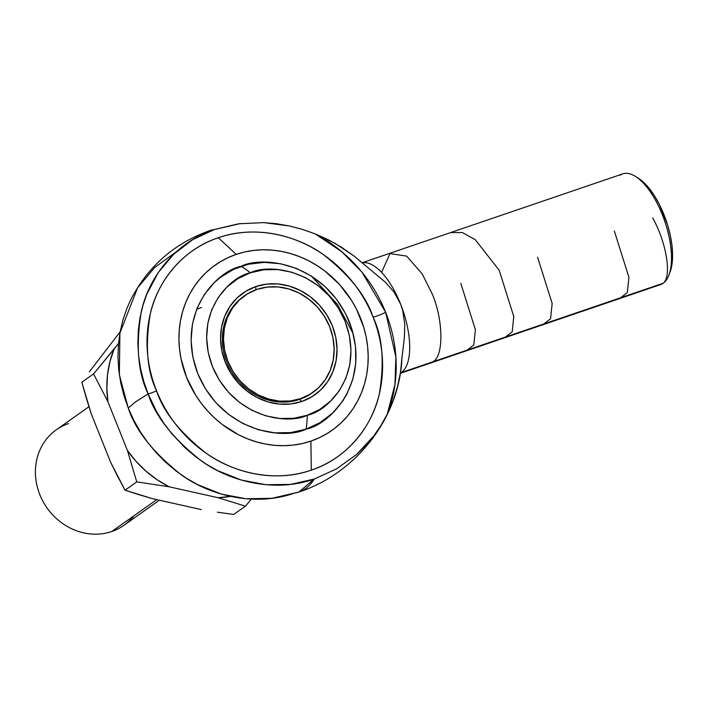 <?xml version="1.0" encoding="UTF-8"?>
<svg xmlns="http://www.w3.org/2000/svg" width="708" height="708" viewBox="0 0 708 708"><rect width="100%" height="100%" fill="white"/><g stroke="black" fill="none" stroke-linecap="round" stroke-linejoin="round"><path stroke-width="1.06" d="M176.664 251.49L154.512 267.642L137.547 287.899L119.9 333.07L119.342 374.78L128.237 407.976L133.688 420.012L140.211 431.553L147.733 442.491L156.185 452.704L165.486 462.112L175.549 470.616L186.275 478.13L197.559 484.591L221.374 494.104L246.074 498.777L272.014 498.29L298.944 492.025A138.095 57.87 -108.8 0 1 294.342 493.113C255.092 507.061 209.966 495.618 181.416 474.909C153.087 452.5 135.361 430.19 128.237 407.976L123.909 395.56L120.741 382.878L118.758 370.054L117.988 357.213L118.44 344.486L120.094 331.981L122.962 319.83L126.989 308.148L131.077 299.112C148.379 266.004 174.619 243.171 209.798 230.613L214.409 229.525L192.691 239.658L173.734 254.19L158.256 272.571L146.857 294.094L142.83 305.776L139.972 317.927L138.308 330.424L137.856 343.159L138.626 355.991L140.609 368.815L143.777 381.497L148.105 393.913C155.229 416.136 172.956 438.447 201.293 460.846C229.834 481.564 274.961 492.998 314.21 479.05L336.681 468.811L356.575 454.456L365.532 445.73L373.665 436.075L380.895 425.588L387.258 414.162L394.949 384.63L395.887 357.036L385.63 312.272A7.894 0.876 -21.8 0 1 378.86 315.308A7.894 0.876 -21.8 0 1 373.028 317.034C382.55 336.734 384.63 362.443 379.267 394.135C372.647 424.756 348.203 458.076 311.281 470.147C274.722 483.139 232.693 472.484 206.108 453.191C179.717 432.322 163.203 411.543 156.574 390.851A7.894 0.876 -21.8 0 1 148.105 393.913L135.697 401.79L128.237 407.976L135.697 401.79L148.105 393.913L156.689 411.799L163.716 423.048L171.717 433.632L185.354 448.049L195.417 456.554L206.143 464.067L217.427 470.528L241.242 480.042L265.942 484.723L290.581 484.387L314.21 479.05L298.944 492.025A138.095 57.87 -108.8 0 0 314.21 479.05L336.681 468.811L356.575 454.456L373.665 436.075L380.895 425.588L387.258 414.162A139.149 125.378 54.7 0 0 385.63 312.272L361.921 272.102L341.778 251.703L315.14 233.87L302.378 229.383L289.51 225.994L276.686 223.746L263.872 222.622L238.525 223.799L214.409 229.525C174.761 242.481 148.521 278.262 141.405 311.131C135.653 345.168 137.883 372.762 148.105 393.913A7.894 0.876 158.2 0 0 156.574 390.851A125.944 113.484 54.7 0 0 311.281 470.147L310.909 441.102A101.182 91.173 -125.3 0 1 186.611 377.391A101.182 91.173 -125.3 0 1 236.224 254.376L218.321 237.738A125.944 113.484 54.7 0 0 156.574 390.851C147.052 371.142 144.972 345.442 150.326 313.741C156.955 283.129 181.398 249.809 218.321 237.738L236.224 254.376L244.924 251.924L253.906 250.384L263.066 249.791L272.341 250.136L281.616 251.42L290.82 253.632L299.865 256.756L308.644 260.756L317.087 265.589L325.114 271.217L339.61 284.616L351.557 300.44L356.443 309.077L363.762 327.379L366.133 336.866L367.611 346.469L368.187 356.071L367.85 365.602L366.611 374.957L364.47 384.046L361.452 392.79L357.593 401.1L352.92 408.897L347.486 416.1L341.336 422.649L334.539 428.473L327.149 433.526L319.246 437.748L310.909 441.102L302.201 443.562L293.227 445.093L284.058 445.695L274.784 445.341L265.509 444.058L256.305 441.845L247.269 438.721L238.481 434.73L222.011 424.269L214.48 417.906L207.515 410.87L201.196 403.224L195.567 395.037L186.611 377.391L180.991 358.611L179.513 349.017L178.938 339.406L179.274 329.884L180.513 320.529L182.655 311.431L185.673 302.688L189.532 294.378L194.204 286.59L199.638 279.377L205.789 272.828L212.586 267.005L219.976 261.96L227.879 257.73L236.224 254.376A101.182 91.173 -125.3 0 1 360.514 318.087A101.182 91.173 -125.3 0 1 310.909 441.102L311.281 470.147A125.944 113.484 54.7 0 0 373.028 317.034A125.944 113.484 54.7 0 0 218.321 237.738C254.88 224.746 296.909 235.401 323.494 254.694C349.885 275.562 366.39 296.342 373.028 317.034A7.894 0.876 158.2 0 0 378.86 315.308A7.894 0.876 158.2 0 0 385.63 312.272A139.149 125.378 54.7 0 0 315.14 233.87L302.378 229.383L289.51 225.994L263.872 222.622L238.525 223.799L214.409 229.525A138.095 57.87 -108.8 0 0 209.78 230.622L240.685 223.516M250.322 272.819A103.536 43.392 -108.8 0 0 241.012 266.35C261.871 255.517 324.237 262.004 349.363 321.892C372.426 382.479 329.592 424.835 306.113 429.128A103.536 43.392 -108.8 0 0 307.29 415.242C327.831 411.49 365.301 374.435 345.123 321.414C323.14 269.013 268.58 263.341 250.322 272.819L263.81 269.775L277.872 269.589L291.97 272.261L305.564 277.686L318.122 285.66L329.176 295.882L338.291 307.953L345.123 321.414L349.407 335.742L350.973 350.389L349.77 364.788L345.84 378.391L339.336 390.674L330.494 401.171L319.68 409.463L307.29 415.242L293.802 418.286L279.74 418.481L265.642 415.808L252.048 410.383L239.481 402.401L228.427 392.179L219.312 380.108L212.48 366.647L208.196 352.327L206.63 337.681L207.833 323.273L211.763 309.67L218.276 297.387L227.109 286.899L237.932 278.607L250.322 272.819C229.773 276.58 192.302 313.635 212.48 366.647C234.463 419.048 289.032 424.72 307.29 415.242A103.536 43.392 71.2 0 1 306.113 429.128C285.253 439.96 222.896 433.473 197.762 373.594C174.708 312.998 217.533 270.642 241.012 266.35A103.536 43.392 71.2 0 1 250.322 272.819M669.051 274.731L670.281 271.359A55.348 23.196 -108.8 0 0 663.892 214.48L662.299 214.613A58.507 24.514 71.2 0 1 669.051 274.731A58.507 24.514 71.2 0 1 663.184 283.244A58.507 24.514 71.2 0 1 657.484 285.191M400.356 373.346L660.476 284.643A58.507 24.514 -108.8 0 0 663.184 283.244L401.383 372.532A58.507 24.514 71.2 0 1 400.383 373.16M244.614 295.723A59.189 53.33 -125.3 0 1 256.96 289.422L247.455 293.855L239.162 300.219L232.383 308.263L227.392 317.68L224.383 328.114L223.454 339.159L224.657 350.389L227.941 361.381L233.18 371.7L240.171 380.957L248.65 388.798L258.287 394.914L268.704 399.073L279.518 401.126L290.307 400.976L300.643 398.639L299.555 399.418L300.643 398.639A59.189 53.33 -125.3 0 1 231.206 368.31A59.189 53.33 -125.3 0 1 244.614 295.723L243.525 296.493A59.189 53.33 54.7 0 0 230.109 369.089A59.189 53.33 54.7 0 0 299.555 399.418L301.785 401.489A62.269 56.109 -125.3 0 1 225.286 362.284A62.269 56.109 -125.3 0 1 255.818 286.572L255.862 289.811L255.818 286.572A62.269 56.109 -125.3 0 1 332.317 325.786A62.269 56.109 -125.3 0 1 301.785 401.489L299.555 399.418A59.189 53.33 54.7 0 0 312.432 392.736M88.942 406.702L56.321 429.791A58.507 52.719 54.7 0 0 43.064 501.547A58.507 52.719 54.7 0 0 111.705 531.531L156.787 499.627L111.705 531.531A58.507 52.719 -125.3 0 1 39.834 494.697A58.507 52.719 -125.3 0 1 68.517 423.561M133.839 515.866A58.507 52.719 -125.3 0 1 111.705 531.531A58.507 52.719 54.7 0 0 123.909 525.309L159.38 500.202M89.314 371.842L120.121 331.875L89.314 371.842M86.27 397.958L81.836 382.223L93.571 373.921L81.836 382.223L91.182 413.649L110.652 462.315L91.182 413.649L86.27 397.958M117.687 476.502L110.652 462.315L125.024 490.184L117.687 476.502M138.379 494.52L125.024 490.184L136.75 481.882L125.024 490.184L152.353 498.636L201.338 509.583L152.353 498.636L138.379 494.52M217.436 512.194L233.693 514.468L217.436 512.194M230.383 496.397A104.713 94.35 -125.3 0 1 218.099 497.724L169.115 486.777L157.203 479.794L146.149 471.307L136.157 461.474L127.413 450.456L107.943 401.79L106.846 388.17L107.51 374.691L109.935 361.611L114.068 349.159L118.528 343.469L93.571 373.921L107.943 401.79A104.713 94.35 -125.3 0 1 114.068 349.159L93.571 373.921L107.943 401.79L127.413 450.456L136.75 481.882L169.115 486.777A104.713 94.35 -125.3 0 1 127.413 450.456L136.75 481.882L169.115 486.777L218.099 497.724L245.428 506.167L233.693 514.468L245.428 506.167L251.322 499.131L245.428 506.167L218.099 497.724L230.985 496.281M300.643 398.639L310.148 394.206L318.45 387.851L325.22 379.807L330.211 370.381L333.229 359.947L334.149 348.902L332.946 337.672L329.663 326.689L324.423 316.37L317.432 307.113L308.954 299.272L299.325 293.156L288.899 288.988L278.085 286.944L267.305 287.085L256.96 289.422A59.189 53.33 -125.3 0 1 326.406 319.75A59.189 53.33 -125.3 0 1 312.989 392.347A59.189 53.33 -125.3 0 1 300.643 398.639M244.056 296.121A59.189 53.33 54.7 0 0 229.941 368.771A59.189 53.33 54.7 0 0 299.555 399.418A59.189 53.33 54.7 0 0 311.892 393.117L312.989 392.347M301.785 401.489L311.786 396.825L320.512 390.135L327.645 381.665L332.893 371.753L336.07 360.779L337.035 349.159L335.769 337.344L332.317 325.786L326.804 314.927L319.45 305.183L310.529 296.935L300.396 290.501L289.422 286.12L278.049 283.961L266.704 284.12L255.818 286.572L245.826 291.236L237.091 297.935L229.967 306.396L224.71 316.308L221.542 327.282L220.569 338.902L221.834 350.726L225.286 362.284L230.799 373.143L238.154 382.886L247.074 391.126L257.216 397.569L268.182 401.949L279.554 404.1L290.899 403.949L301.785 401.489M196.594 309.352L201.461 307.467M306.113 429.128L320.281 422.517L332.645 413.038L342.743 401.047L346.814 394.25L352.805 379.391L355.761 363.31L355.549 346.628L352.186 329.99L345.805 314.033L336.645 299.378L325.069 286.581L311.502 276.129L296.484 268.429L280.589 263.774L264.42 262.358L248.596 264.208L233.737 269.279L220.409 277.359L214.48 282.439L204.382 294.431L196.948 308.467L192.452 324.016L191.08 340.477L192.868 357.213L197.762 373.594L205.568 388.975L215.993 402.772L228.622 414.446L242.986 423.57L258.517 429.774L274.633 432.827L290.705 432.606L306.113 429.128M322.627 421.03L323.069 419.95M362.098 262.845A58.507 24.514 71.2 0 1 400.507 303.891A58.507 24.514 71.2 0 1 401.383 372.532A58.507 24.514 -108.8 0 0 400.507 303.891L394.029 292.059L385.373 282.173L353.858 255.907L341.645 247.313L328.707 239.968L315.14 233.87L335.256 243.481L353.858 255.907L385.373 282.173L394.029 292.059L400.507 303.891A58.507 24.514 -108.8 0 0 363.655 262.633M352.168 331.786L337.424 304.36L311.361 276.04M393.046 400.799L387.258 414.162L393.046 400.799L397.489 386.825L393.046 400.799M400.48 372.443L397.489 386.825L400.48 372.443L401.958 357.77L400.48 372.443M401.879 359.372A65.738 27.55 71.2 0 0 401.958 357.77L404.392 337.521L404.746 323.981L402.666 310.405L400.507 303.891L402.666 310.405L404.746 323.981L404.392 337.521L401.958 357.77A65.738 27.55 71.2 0 1 401.87 359.611M638.2 178.177L643.714 182.425L649.245 188.443L654.59 195.983L659.537 204.78L667.502 224.702L670.219 235.074L671.945 245.189L672.6 254.65L672.175 263.102L670.246 271.447M401.383 372.532L663.184 283.244A58.507 24.514 -108.8 0 0 662.299 214.613A58.507 24.514 -108.8 0 0 622.704 173.894L362.036 262.783M619.996 175.283A58.507 24.514 71.2 0 1 635.545 176.487A58.507 24.514 71.2 0 1 662.299 214.613L663.892 214.48A55.348 23.196 -108.8 0 0 638.589 178.407L635.545 176.487M460.793 283.333L475.404 329.76L473.802 344.955L467.068 350.133M450.589 232.587L462.297 232.543L475.245 239.658L499.175 270.244L513.769 316.494L512.22 331.786L505.459 337.035M537.558 257.154L552.16 303.466L550.567 318.768L543.832 323.945M614.323 230.976L628.925 277.315L627.332 292.59L620.606 297.767M652.705 217.878C667.724 245.393 671.343 277.271 663.184 283.244M427.048 363.779L432.747 361.832C443.96 357 443.474 319.246 431.871 293.192L422.101 273.766L406.675 256.128L389.993 253.579L381.559 272.385M298.944 492.025C355.602 473.466 398.808 418.888 401.879 359.469L401.879 359.469"/></g></svg>
